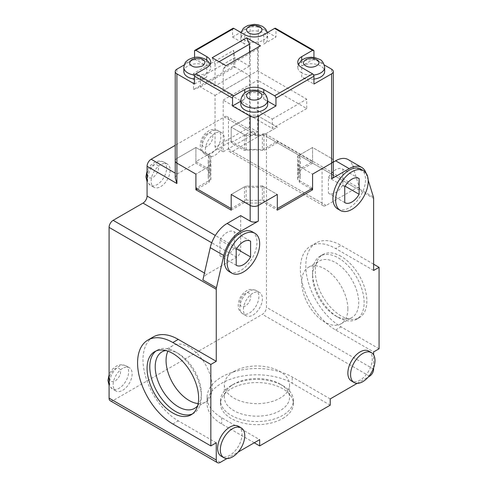 <?xml version="1.0" encoding="UTF-8"?>
<svg xmlns="http://www.w3.org/2000/svg" width="487" height="487" viewBox="0 0 487 487"><rect width="100%" height="100%" fill="white"/><g stroke="black" fill="none" stroke-linecap="round" stroke-linejoin="round"><path stroke-width="0.37" stroke-dasharray="2.44 1.83" d="M238.46 426.265A17.27 9.971 -60 0 1 241.108 440.102A17.27 9.971 -60 0 1 229.827 455.315A17.27 9.971 -60 0 1 221.195 456.173M252.193 231.721A23.023 13.295 -60 0 1 255.724 250.172A23.023 13.295 -60 0 1 240.681 270.462A23.023 13.295 -60 0 1 229.17 271.6M368.702 351.066A17.27 9.971 -60 0 1 371.35 364.903A17.27 9.971 -60 0 1 360.07 380.122A17.27 9.971 -60 0 1 351.431 380.974M360.727 169.062A23.023 13.295 -60 0 1 364.258 187.507A23.023 13.295 -60 0 1 349.216 207.797A23.023 13.295 -60 0 1 337.704 208.941M373.632 270.462L335.646 248.528A49.887 28.8 -120 0 0 310.706 246.057A49.887 28.8 -120 0 0 300.376 268.897A49.887 28.8 -120 0 0 335.646 329.991L373.632 351.924M379.063 348.789L341.077 326.856A49.887 28.8 60 0 1 305.799 265.762A49.887 28.8 60 0 1 316.13 242.928A49.887 28.8 60 0 1 341.077 245.399L335.646 248.528M312.581 272.811A36.452 21.044 60 0 1 320.136 256.125A36.452 21.044 60 0 1 338.362 257.927A36.452 21.044 60 0 1 364.136 302.579A36.452 21.044 60 0 1 356.587 319.265A36.452 21.044 60 0 1 338.362 317.457L338.362 317.457A36.452 21.044 60 0 1 312.581 272.811L312.581 275.946A32.617 18.829 60 0 1 319.338 261.014A32.617 18.829 60 0 1 344.473 269.749A32.617 18.829 60 0 1 358.712 302.579A32.617 18.829 60 0 1 351.955 317.506A32.617 18.829 60 0 1 335.646 315.893A32.617 18.829 60 0 1 312.581 275.946M341.077 256.363A36.452 21.044 -120 0 0 322.844 254.555A36.452 21.044 -120 0 0 317.262 283.769A36.452 21.044 -120 0 0 341.077 315.893A36.452 21.044 -120 0 0 359.303 317.701A36.452 21.044 -120 0 0 364.891 288.487A36.452 21.044 -120 0 0 341.077 256.363M282.74 385.607L282.74 385.607A36.452 21.044 180 0 1 293.411 400.484A36.452 21.044 180 0 1 282.74 415.368A36.452 21.044 180 0 1 231.185 415.368A36.452 21.044 180 0 1 220.508 400.484A36.452 21.044 180 0 1 231.185 385.607A36.452 21.044 180 0 1 282.74 385.607L280.025 384.036A32.617 18.829 180 0 1 289.576 397.355A32.617 18.829 180 0 1 280.025 410.669A32.617 18.829 180 0 1 233.894 410.669A32.617 18.829 180 0 1 224.343 397.355A32.617 18.829 180 0 1 233.894 384.036A32.617 18.829 180 0 1 280.025 384.036L282.74 385.607M282.74 418.503A36.452 21.044 0 0 0 293.411 403.62A36.452 21.044 0 0 0 270.912 384.176A36.452 21.044 0 0 0 231.185 388.736A36.452 21.044 0 0 0 220.508 403.62A36.452 21.044 0 0 0 243.007 423.063A36.452 21.044 0 0 0 282.74 418.503M197.619 405.793A32.617 18.829 -120 0 0 201.338 393.435A32.617 18.829 -120 0 0 178.272 353.489L175.557 351.924A36.452 21.044 -120 0 0 157.331 350.116A36.452 21.044 -120 0 0 156.029 350.987M236.201 265.245L219.923 255.845A14.007 8.084 120 0 0 220.112 255.961A14.007 8.084 120 0 0 227.112 255.267A14.007 8.084 120 0 0 234.302 247.542L234.302 231.812A14.007 8.084 120 0 0 234.113 231.702A14.007 8.084 120 0 0 219.923 240.115L219.923 255.845M344.735 202.58L328.457 193.181A14.007 8.084 120 0 0 328.646 193.296A14.007 8.084 120 0 0 335.646 192.602A14.007 8.084 120 0 0 342.836 184.877L342.836 169.153A14.007 8.084 120 0 0 342.653 169.038A14.007 8.084 120 0 0 328.457 177.457L328.457 193.181M214.901 133.389A13.429 7.755 120 0 0 206.129 145.223A13.429 7.755 120 0 0 208.186 155.986A13.429 7.755 120 0 0 214.901 155.316A13.429 7.755 120 0 0 223.679 143.482A13.429 7.755 120 0 0 221.615 132.72A13.429 7.755 120 0 0 214.901 133.389M252.893 293.18A13.429 7.755 120 0 0 244.115 305.014A13.429 7.755 120 0 0 246.172 315.777A13.429 7.755 120 0 0 252.893 315.107A13.429 7.755 120 0 0 261.665 303.273A13.429 7.755 120 0 0 259.608 292.51A13.429 7.755 120 0 0 252.893 293.18M160.637 164.716A13.429 7.755 120 0 0 151.865 176.556A13.429 7.755 120 0 0 153.922 187.318A13.429 7.755 120 0 0 160.637 186.649A13.429 7.755 120 0 0 169.409 174.815A13.429 7.755 120 0 0 167.351 164.052A13.429 7.755 120 0 0 160.637 164.716M122.651 368.373A13.429 7.755 120 0 0 113.873 380.207A13.429 7.755 120 0 0 115.936 390.97A13.429 7.755 120 0 0 122.651 390.306A13.429 7.755 120 0 0 131.423 378.466A13.429 7.755 120 0 0 129.365 367.709A13.429 7.755 120 0 0 122.651 368.373M231.185 385.607L233.894 384.036M192.377 413.95A36.452 21.044 -120 0 0 193.783 413.256A36.452 21.044 -120 0 0 201.338 396.57A36.452 21.044 -120 0 0 175.557 351.924L178.272 353.489A32.617 18.829 -120 0 0 165.714 350.53M347.858 308.843A32.617 18.829 60 0 1 341.101 323.776A32.617 18.829 60 0 1 315.966 315.034A32.617 18.829 60 0 1 301.733 282.21A32.617 18.829 60 0 1 308.484 267.278A32.617 18.829 60 0 1 333.619 276.019A32.617 18.829 60 0 1 347.858 308.843M233.894 371.508A32.617 18.829 180 0 1 269.445 367.423A32.617 18.829 180 0 1 289.576 384.821A32.617 18.829 180 0 1 280.025 398.135A32.617 18.829 180 0 1 244.48 402.219A32.617 18.829 180 0 1 224.343 384.821A32.617 18.829 180 0 1 233.894 371.508M198.142 403.571A32.617 18.829 -120 0 0 205.435 402.104A32.617 18.829 -120 0 0 210.433 375.964A32.617 18.829 -120 0 0 189.126 347.225A32.617 18.829 -120 0 0 172.818 345.606A32.617 18.829 -120 0 0 167.899 351.188M226.948 458.547L238.131 452.088M357.19 383.348L368.373 376.889M373.632 367.782L373.632 354.865M368.178 180.087L366.09 173.342A24.94 14.403 120 0 0 365.956 172.928M216.258 442.78L178.272 420.853A49.887 28.8 60 0 1 145.686 376.895A49.887 28.8 60 0 1 153.332 336.919M246.142 199.944A44.128 25.476 0 0 0 262.353 199.944L262.353 185.845L277.31 194.483L263.978 186.789A46.046 26.584 180 0 1 244.511 186.789L231.185 194.483L246.142 185.845L246.142 199.944L231.185 208.582M263.978 186.789L263.978 202.452L277.31 210.147M231.185 210.147L244.511 202.452A46.046 26.584 0 0 0 263.978 202.452M311.23 188.999L299.255 182.089A46.046 26.584 0 0 0 300.296 176.464A46.046 26.584 0 0 0 299.255 170.846L312.581 163.151L277.31 142.788L263.978 150.483A46.046 26.584 0 0 0 244.511 150.483L231.185 142.788L250.178 131.819L254.244 132.227L258.317 136.518L228.47 119.291L228.47 149.052A5.759 3.324 120 0 0 229.663 151.688A5.759 3.324 120 0 0 232.543 151.402L262.39 134.168A5.759 3.324 -60 0 1 265.263 133.888A5.759 3.324 -60 0 1 266.456 136.518L373.632 198.398M231.185 142.788L231.185 127.119L250.178 116.156L250.178 131.819L224.397 116.941L175.229 145.327M175.229 177.846L176.915 174.115L195.908 163.151L209.24 170.846A46.046 26.584 0 0 0 208.199 176.464A46.046 26.584 0 0 0 209.24 182.089L197.265 188.999M299.255 182.089L299.255 166.42L312.581 174.115L297.624 165.483L297.624 179.581A44.128 25.476 0 0 0 298.373 174.9A44.128 25.476 0 0 0 297.624 170.225L312.581 161.587L277.31 141.218L262.353 149.856A44.128 25.476 0 0 0 246.142 149.856L231.185 141.218L195.908 161.587L210.871 170.225A44.128 25.476 0 0 0 210.116 174.9A44.128 25.476 0 0 0 210.871 179.581L195.908 188.219M333.266 176.464A5.759 3.324 0 0 0 331.58 174.115L331.58 158.452A5.759 3.324 0 0 1 333.266 160.801A5.759 3.324 0 0 0 331.58 158.452L312.581 147.488L299.255 155.183A46.046 26.584 180 0 1 300.296 160.801A46.046 26.584 180 0 1 299.255 166.42M333.266 162.177L322.084 168.636L331.58 174.115M348.12 159.566A24.94 14.403 -60 0 1 352.527 165.513L359.893 189.303A5.759 3.324 120 0 0 358.876 187.933A5.759 3.324 120 0 0 355.997 188.219L326.15 205.447A5.759 3.324 -60 0 1 323.271 205.733A5.759 3.324 -60 0 1 322.084 203.097L322.084 168.636M110.275 400.771A5.759 3.324 120 0 0 113.154 400.484L262.39 314.328A5.759 3.324 120 0 0 266.456 307.279L266.456 136.518M373.632 264.197L341.077 245.399M330.223 398.92L292.237 376.987A49.887 28.8 -0 0 0 237.869 370.747A49.887 28.8 -0 0 0 207.078 397.355A49.887 28.8 -0 0 0 221.688 417.718L259.674 439.651M330.223 405.184L292.237 383.257L292.237 376.987M254.244 442.78L221.688 423.982A49.887 28.8 180 0 1 207.078 403.62A49.887 28.8 180 0 1 237.869 377.011A49.887 28.8 180 0 1 292.237 383.257M224.397 116.941A5.759 3.324 -60 0 1 227.277 116.655A5.759 3.324 -60 0 1 228.47 119.291M202.866 279.958A5.759 3.324 -60 0 1 206.762 274.376L204.449 273.043M240.681 215.631L240.681 250.093A5.759 3.324 -60 0 1 236.609 257.142L206.762 274.376M244.511 186.789L244.511 202.452M210.871 179.581L210.871 165.483L195.908 174.115L209.24 166.42L209.24 182.089M209.24 166.42A46.046 26.584 180 0 1 208.199 160.801A46.046 26.584 180 0 1 209.24 155.183L209.24 170.846M209.24 155.183L195.908 147.488L195.908 163.151M176.915 69.16L176.915 158.452L195.908 147.488L176.915 158.452A5.759 3.324 0 0 0 175.229 160.801A5.759 3.324 0 0 1 176.915 158.452L176.915 174.115L175.229 173.147M244.511 134.82A46.046 26.584 180 0 1 263.978 134.82L277.31 127.119L258.317 116.156A5.759 3.324 0 0 0 250.178 116.156L231.185 127.119L244.511 134.82L244.511 150.483M263.978 134.82L263.978 150.483M277.31 141.218L277.31 142.788M331.58 69.16L331.58 158.452L312.581 147.488L312.581 163.151M299.255 170.846L299.255 155.183M250.202 240.992L234.302 231.812M219.923 240.115L236.201 249.514M236.585 248.857L234.302 247.542M342.836 184.877L345.119 186.198M344.735 186.856L328.457 177.457M358.736 178.333L342.836 169.153M241.199 32.045L250.178 26.858L250.178 116.156A5.759 3.324 180 0 1 258.317 116.156L258.317 136.518M183.836 71.51A13.429 7.755 180 0 1 192.128 64.345A13.429 7.755 180 0 1 206.762 66.025L194.55 58.976L184.214 64.941M194.55 84.038L206.762 76.989L206.762 72.916A13.429 7.755 0 0 0 210.694 67.431A13.429 7.755 0 0 0 206.762 61.952L206.762 66.025M232.938 28.331A1.918 1.108 -120 0 0 232.543 29.208L232.543 37.042L244.748 44.092L244.748 40.019A13.429 7.755 0 0 0 263.741 40.019L263.741 44.092L275.952 37.042L275.952 29.208A1.918 1.108 120 0 0 275.557 28.331M244.748 44.092A13.429 7.755 180 0 1 240.815 38.607A13.429 7.755 180 0 1 244.748 33.128A13.429 7.755 180 0 1 259.388 31.448A13.429 7.755 180 0 1 267.68 38.607A13.429 7.755 180 0 1 263.741 44.092M267.68 101.193L263.741 98.922L263.741 94.849A13.429 7.755 0 0 0 244.748 94.849L244.748 98.922L240.815 101.193M263.741 98.922A13.429 7.755 180 0 1 267.68 104.407M240.815 104.407A13.429 7.755 180 0 1 244.748 98.922M262.353 185.845A44.128 25.476 180 0 1 246.142 185.845M312.581 188.219L297.624 179.581M262.353 199.944L277.31 208.582M210.871 165.483A44.128 25.476 180 0 1 210.116 160.801A44.128 25.476 180 0 1 210.871 156.12L195.908 147.488L195.908 161.587M206.762 76.989A13.429 7.755 180 0 1 194.55 79.101M267.296 32.045L258.317 26.858L258.317 116.156L277.31 127.119L262.353 135.757L262.353 149.856M267.813 32.343L275.952 37.042M313.938 57.442L313.938 58.976L324.275 64.941M297.624 170.225L297.624 156.12L312.581 147.488L312.581 161.587M297.624 156.12A44.128 25.476 180 0 1 298.373 160.801A44.128 25.476 180 0 1 297.624 165.483M210.871 156.12L210.871 170.225M193.467 73.543L193.467 89.523L233.626 66.342L233.626 50.356L193.467 73.543L200.388 77.536L200.388 86.936L215.041 95.397L215.041 147.092L223.18 151.792L223.18 100.097L272.288 128.452L272.288 119.053L223.18 90.698L223.18 68.764L226.029 65.708M194.55 58.976L194.55 57.442M232.543 37.042L240.681 32.343M246.142 149.856L246.142 135.757L231.185 127.119L231.185 141.218M246.142 135.757A44.128 25.476 180 0 1 262.353 135.757M219.107 61.715L215.041 64.065L212.186 57.722M215.041 64.065L215.041 85.998L200.388 77.536L234.844 57.643L249.496 66.104L249.496 52.164M223.18 68.764L257.641 48.87L260.49 45.815M257.641 48.87L257.641 70.804L306.749 99.159L306.749 108.558L257.641 80.203L257.641 131.898L249.496 127.198L249.496 75.503L234.844 67.042L234.844 57.643L233.626 50.356M313.938 58.976L301.733 66.025L301.733 61.952A13.429 7.755 0 0 0 297.794 67.431A13.429 7.755 0 0 0 301.733 72.916L301.733 76.989L313.938 84.038M301.733 66.025A13.429 7.755 180 0 1 316.367 64.345A13.429 7.755 180 0 1 324.659 71.51M313.938 79.101A13.429 7.755 180 0 1 301.733 76.989M258.317 26.858A5.759 3.324 0 0 0 250.178 26.858M233.626 66.342L234.844 67.042L200.388 86.936L193.467 89.523M249.496 66.104L215.041 85.998M223.18 90.698L257.641 70.804M272.288 119.053L306.749 99.159M306.749 108.558L272.288 128.452M223.18 100.097L257.641 80.203M223.18 151.792L257.641 131.898M249.496 127.198L215.041 147.092M215.041 95.397L249.496 75.503M147.61 179.131A13.429 7.755 120 0 0 150.392 185.279A13.429 7.755 120 0 0 157.106 184.616A13.429 7.755 120 0 0 166.603 168.167A13.429 7.755 120 0 0 163.821 162.019A13.429 7.755 120 0 0 157.106 162.682A13.429 7.755 120 0 0 147.61 179.131M147.61 174.431C147.305 177.572 149.113 178.613 153.04 177.566C156.966 174.084 158.774 170.949 158.464 168.167C158.774 165.026 156.966 163.979 153.04 165.032C149.113 168.514 147.305 171.649 147.61 174.431M109.624 382.782A13.429 7.755 120 0 0 112.406 388.93A13.429 7.755 120 0 0 119.12 388.267A13.429 7.755 120 0 0 128.617 371.818A13.429 7.755 120 0 0 125.835 365.67A13.429 7.755 120 0 0 119.12 366.334A13.429 7.755 120 0 0 109.624 382.782M109.624 378.082C109.313 381.224 111.127 382.271 115.054 381.218C118.98 377.735 120.788 374.6 120.478 371.818C120.788 368.677 118.98 367.636 115.054 368.683C111.127 372.165 109.313 375.3 109.624 378.082M335.646 329.991L341.077 326.856M211.376 131.35A13.429 7.755 120 0 0 202.604 143.184A13.429 7.755 120 0 0 204.662 153.947A13.429 7.755 120 0 0 211.376 153.283A13.429 7.755 120 0 0 220.148 141.449A13.429 7.755 120 0 0 218.091 130.686A13.429 7.755 120 0 0 211.376 131.35M249.362 291.141A13.429 7.755 120 0 0 240.59 302.975A13.429 7.755 120 0 0 242.648 313.738A13.429 7.755 120 0 0 249.362 313.074A13.429 7.755 120 0 0 258.134 301.24A13.429 7.755 120 0 0 256.077 290.477A13.429 7.755 120 0 0 249.362 291.141M207.304 133.7A7.676 4.432 120 0 0 201.88 143.099A7.676 4.432 120 0 0 207.304 146.234A7.676 4.432 120 0 0 212.734 136.835A7.676 4.432 120 0 0 207.304 133.7M245.29 293.491A7.676 4.432 120 0 0 239.866 302.89A7.676 4.432 120 0 0 245.29 306.025A7.676 4.432 120 0 0 250.72 296.626A7.676 4.432 120 0 0 245.29 293.491M352.527 165.513L366.09 173.342M359.893 189.303L373.462 197.138M373.632 369.158L266.456 307.279M369.566 376.207L262.39 314.328M220.331 462.364L113.154 400.484M221.688 417.718L221.688 423.982M172.848 423.982L178.272 420.853M240.681 250.093L215.339 235.465M228.47 149.052L322.084 203.097M262.39 134.168L355.997 188.219M326.15 205.447L232.543 151.402M236.609 257.142L211.717 242.776M183.836 67.431A13.429 7.755 180 0 1 192.128 60.272A13.429 7.755 180 0 1 206.762 61.952L206.762 60.096M263.741 92.993L263.741 94.849A13.429 7.755 180 0 1 267.68 100.334M263.741 34.693L263.741 40.019A13.429 7.755 0 0 0 267.68 34.534A13.429 7.755 0 0 0 263.741 29.056A13.429 7.755 0 0 0 244.748 29.056A13.429 7.755 0 0 0 240.815 34.534A13.429 7.755 0 0 0 244.748 40.019L244.748 34.693M301.733 67.59L301.733 72.916A13.429 7.755 0 0 0 313.646 75.059M324.659 67.431A13.429 7.755 0 0 0 320.726 61.952A13.429 7.755 0 0 0 301.733 61.952L301.733 60.096M240.815 100.334A13.429 7.755 180 0 1 244.748 94.849L244.748 92.993M206.762 67.59L206.762 72.916A13.429 7.755 180 0 1 194.849 75.059M275.952 29.208L313.938 51.141M194.55 51.141L232.543 29.208M153.922 187.318L150.392 185.279L147.068 181.761M115.936 390.97L112.406 388.93L109.082 385.418M320.136 256.125L322.844 254.555M293.411 400.484L293.411 403.62M157.331 350.116L154.616 351.681M236.39 265.36L220.112 255.961M344.924 202.695L328.646 193.296M208.186 155.986L204.662 153.947C199.226 149.381 200.827 148.218 200.194 145.327L201.04 140.56C202.507 136.403 204.99 133.243 208.497 131.064C210.597 129.305 213.793 129.177 218.091 130.686L221.615 132.72M246.172 315.777L242.648 313.738C237.212 309.172 238.813 308.003 238.18 305.118L239.026 300.351C240.493 296.193 242.976 293.028 246.483 290.855C248.583 289.095 251.779 288.968 256.077 290.477L259.608 292.51M335.646 315.893L338.362 317.457M341.101 323.776L351.955 317.506M289.576 384.821L289.576 397.355M172.818 345.606L161.964 351.876M208.199 176.464L208.199 160.801M254.244 132.227L227.277 116.655M300.296 176.464L300.296 160.801M265.263 133.888L358.876 187.933M310.706 246.057L316.13 242.928M356.587 319.265L359.303 317.701M207.078 397.355L207.078 403.62M220.508 400.484L220.508 403.62M193.783 413.256L191.074 414.827M250.397 241.102L234.113 231.702M358.931 178.437L342.653 169.038M167.351 164.052L163.821 162.019L159.633 160.887L155.353 161.818L150.696 165.27L148.334 168.472L147.068 171.077M129.365 367.709L125.835 365.67L121.647 364.538L117.367 365.475L112.71 368.921L110.348 372.123L109.082 374.734M323.271 205.733L229.663 151.688M201.338 393.435L201.338 396.57M308.484 267.278L319.338 261.014M224.343 384.821L224.343 397.355M205.435 402.104L194.581 408.368M267.68 38.607L267.442 32.562M298.373 174.9L298.373 160.801M210.116 174.9L210.116 160.801M210.694 62.111L210.694 67.431L210.116 64.363M297.794 62.111L297.794 67.431L298.379 64.363M241.053 32.562L240.815 38.607"/><path stroke-width="0.73" d="M223.904 457.737L221.195 456.173A17.27 9.971 -60 0 1 218.547 442.336A17.27 9.971 -60 0 1 229.827 427.117A17.27 9.971 -60 0 1 238.46 426.265L241.175 427.829A17.27 9.971 -60 0 1 243.823 441.666A17.27 9.971 -60 0 1 232.543 456.879A17.27 9.971 -60 0 1 223.904 457.737A17.27 9.971 -60 0 1 221.256 443.901A17.27 9.971 -60 0 1 232.543 428.682A17.27 9.971 -60 0 1 241.175 427.829M231.879 273.164L229.17 271.6A23.023 13.295 -60 0 1 225.639 253.149A23.023 13.295 -60 0 1 240.681 232.865A23.023 13.295 -60 0 1 252.193 231.721L254.908 233.291A23.023 13.295 -60 0 1 258.433 251.736A23.023 13.295 -60 0 1 243.39 272.026A23.023 13.295 -60 0 1 231.879 273.164A23.023 13.295 -60 0 1 228.354 254.719A23.023 13.295 -60 0 1 243.39 234.43A23.023 13.295 -60 0 1 254.908 233.291M354.146 382.545L351.431 380.974A17.27 9.971 -60 0 1 348.789 367.137A17.27 9.971 -60 0 1 360.07 351.924A17.27 9.971 -60 0 1 368.702 351.066L371.417 352.637A17.27 9.971 -60 0 1 374.065 366.474A17.27 9.971 -60 0 1 362.778 381.686A17.27 9.971 -60 0 1 354.146 382.545A17.27 9.971 -60 0 1 351.498 368.708A17.27 9.971 -60 0 1 362.778 353.489A17.27 9.971 -60 0 1 371.417 352.637M340.413 210.506L337.704 208.941A23.023 13.295 -60 0 1 334.173 190.49A23.023 13.295 -60 0 1 349.216 170.2A23.023 13.295 -60 0 1 360.727 169.062L363.442 170.627A23.023 13.295 -60 0 1 366.967 189.078A23.023 13.295 -60 0 1 351.931 209.367A23.023 13.295 -60 0 1 340.413 210.506A23.023 13.295 -60 0 1 336.888 192.055A23.023 13.295 -60 0 1 351.931 171.765A23.023 13.295 -60 0 1 363.442 170.627M172.848 413.019A36.452 21.044 60 0 1 149.028 380.895A36.452 21.044 60 0 1 154.616 351.681A36.452 21.044 60 0 1 172.848 353.489A36.452 21.044 60 0 1 196.663 385.613A36.452 21.044 60 0 1 191.074 414.827A36.452 21.044 60 0 1 172.848 413.019M156.029 350.987A36.452 21.044 -120 0 0 152.127 380.566A36.452 21.044 -120 0 0 175.557 411.454A36.452 21.044 -120 0 0 192.377 413.95M236.201 265.245A14.007 8.084 120 0 0 236.39 265.36A14.007 8.084 120 0 0 243.39 264.666A14.007 8.084 120 0 0 250.586 256.941L250.586 241.211A14.007 8.084 120 0 0 250.397 241.102A14.007 8.084 120 0 0 236.201 249.514L236.201 265.245M344.735 202.58A14.007 8.084 120 0 0 344.924 202.695A14.007 8.084 120 0 0 351.931 202.002A14.007 8.084 120 0 0 359.12 194.276L359.12 178.552A14.007 8.084 120 0 0 358.931 178.437A14.007 8.084 120 0 0 344.735 186.856L344.735 202.58M165.714 350.53A32.617 18.829 -120 0 0 161.964 351.876A32.617 18.829 -120 0 0 156.966 378.009A32.617 18.829 -120 0 0 178.272 406.755A32.617 18.829 -120 0 0 194.581 408.368A32.617 18.829 -120 0 0 197.619 405.793M167.899 351.188A32.617 18.829 -120 0 0 189.126 400.484A32.617 18.829 -120 0 0 198.142 403.571M197.265 188.999L195.908 189.784L231.185 210.147L231.185 194.483L250.178 205.447L250.178 116.156A5.759 3.324 0 0 0 258.317 116.156L258.317 205.447A5.759 3.324 180 0 1 250.178 205.447A5.759 3.324 0 0 0 258.317 205.447L277.31 194.483L277.31 208.582L312.581 188.219L312.581 174.115L331.58 163.151L312.581 174.115L312.581 189.784L277.31 210.147L277.31 194.483L258.317 205.447L258.317 221.116L240.681 231.295A24.94 14.403 120 0 0 223.801 255.492L216.435 287.793A5.759 3.324 -60 0 0 216.258 289.26L216.258 361.324L210.834 364.453L210.834 445.915L216.258 442.78L216.258 460.014A5.759 3.324 120 0 0 217.452 462.65A5.759 3.324 120 0 0 220.331 462.364L226.948 458.547M238.131 452.088L259.674 439.651L259.674 445.915L330.223 405.184L330.223 398.92L357.19 383.348M368.373 376.889L369.566 376.207A5.759 3.324 120 0 0 373.632 369.158L373.632 367.782M373.632 354.865L373.632 351.924L379.063 348.789L379.063 267.326L373.632 270.462L373.632 198.398A5.759 3.324 -60 0 0 373.462 197.138L368.178 180.087M365.956 172.928A24.94 14.403 120 0 0 361.683 167.4A24.94 14.403 120 0 0 349.216 168.636L331.58 178.814A5.759 3.324 0 0 0 333.266 176.464L333.266 71.51A5.759 3.324 0 0 0 331.58 69.16L324.275 64.941M216.258 361.324L178.272 339.39L172.848 342.525L210.834 364.453M172.848 342.525A49.887 28.8 -120 0 0 147.902 340.054L153.332 336.919A49.887 28.8 60 0 1 178.272 339.39M216.258 289.26L109.082 227.38L109.082 398.135A5.759 3.324 120 0 0 110.275 400.771L217.452 462.65M216.435 287.793L202.866 279.958L210.238 247.664L223.801 255.492M258.317 221.116A5.759 3.324 180 0 1 250.178 221.116L240.681 215.631L227.112 223.466A24.94 14.403 120 0 0 210.238 247.664M312.581 189.784L311.23 188.999M175.229 145.327L151.14 159.237L175.229 173.147M331.58 178.814L331.58 163.151A5.759 3.324 0 0 0 333.266 160.801A5.759 3.324 0 0 1 331.58 163.151L331.58 73.86L313.938 84.038L313.938 76.209A1.918 1.108 -120 0 0 312.581 73.86L301.733 67.59A13.429 7.755 180 0 1 297.794 62.111A13.429 7.755 180 0 1 301.733 56.626L312.581 50.356A1.918 1.108 -60 0 1 313.543 50.264A1.918 1.108 -60 0 1 313.938 51.141L313.938 57.442M349.216 168.636L335.646 160.801L333.266 162.177M335.646 160.801A24.94 14.403 -60 0 1 348.12 159.566L361.683 167.4M379.063 267.326L373.632 264.197M259.674 445.915L254.244 442.78M210.834 445.915L172.848 423.982A49.887 28.8 -120 0 1 140.256 380.024A49.887 28.8 -120 0 1 147.902 340.054M109.082 227.38A5.759 3.324 -60 0 1 113.154 220.331L143.001 203.097A5.759 3.324 120 0 0 147.068 196.048L147.068 166.286A5.759 3.324 -60 0 1 151.14 159.237M147.068 166.286L176.915 183.52L175.229 177.846L175.229 160.801A5.759 3.324 0 0 0 176.915 163.151L195.908 174.115L195.908 189.784M250.586 241.211L250.202 240.992M250.586 256.941L236.585 248.857M345.119 186.198L359.12 194.276M359.12 178.552L358.736 178.333M194.55 79.101A13.429 7.755 180 0 1 187.769 76.989A13.429 7.755 180 0 1 183.836 71.51L183.836 67.431C184.896 61.058 186.326 61.788 187.952 59.962C196.048 55.481 200.595 57.198 205.569 59.317L208.777 62.038L210.116 64.363M250.178 116.156L232.543 105.971L232.543 98.137A1.918 1.108 -60 0 1 233.894 95.787L244.748 89.523A13.429 7.755 180 0 1 263.741 89.523L274.595 95.787A1.918 1.108 60 0 1 275.952 98.137L275.952 105.971L267.68 101.193M194.55 57.442L194.55 51.141A1.918 1.108 60 0 1 194.952 50.264A1.918 1.108 60 0 1 195.908 50.356L206.762 56.626A13.429 7.755 180 0 1 210.694 62.111A13.429 7.755 180 0 1 206.762 67.59L195.908 73.86A1.918 1.108 120 0 0 194.55 76.209L194.55 84.038L176.915 73.86A5.759 3.324 180 0 1 175.229 71.51A5.759 3.324 180 0 1 176.915 69.16L184.214 64.941M175.229 71.51L175.229 160.801A5.759 3.324 0 0 0 176.915 163.151L195.908 174.115L195.908 188.219L231.185 208.582L231.185 194.483L250.178 205.447L250.178 221.116M240.815 101.193L232.543 105.971M258.317 116.156L275.952 105.971M267.68 100.334L267.68 104.407A13.429 7.755 180 0 1 254.244 112.156A13.429 7.755 180 0 1 240.815 104.407L240.815 100.334A13.429 7.755 180 0 0 244.748 105.813A13.429 7.755 180 0 0 259.388 107.493A13.429 7.755 180 0 0 267.68 100.334C266.827 95.848 265.117 93.139 262.554 92.213C255.346 88.616 242.599 88.786 240.815 100.334M226.029 65.708L212.186 57.722L246.647 37.828L260.49 45.815L226.029 65.708M313.543 50.264L275.557 28.331A1.918 1.108 120 0 0 274.595 28.429L263.741 34.693A13.429 7.755 180 0 1 244.748 34.693L233.894 28.429A1.918 1.108 -120 0 0 232.938 28.331L194.952 50.264M267.296 32.045L267.813 32.343M240.681 32.343L241.199 32.045M246.647 37.828L249.496 44.171L219.107 61.715M249.496 52.164L249.496 44.171M313.646 75.059A13.429 7.755 0 0 0 324.659 67.431L324.659 71.51A13.429 7.755 180 0 1 313.938 79.101M331.58 73.86A5.759 3.324 0 0 0 333.266 71.51M109.082 398.135L216.258 460.014M240.681 231.295L227.112 223.466M204.449 273.043L113.154 220.331M176.915 183.52L176.915 73.86M215.339 235.465L147.068 196.048M211.717 242.776L143.001 203.097M194.849 75.059A13.429 7.755 180 0 1 187.769 72.916A13.429 7.755 180 0 1 183.836 67.431M191.841 65.867C188.968 64.564 188.968 62.476 191.841 59.603C196.815 57.941 200.437 57.941 202.695 59.603C205.569 60.905 205.569 62.993 202.695 65.867C197.716 67.529 194.094 67.529 191.841 65.867M259.674 92.5A7.676 4.432 180 0 1 259.674 98.764A7.676 4.432 180 0 1 248.82 98.764A7.676 4.432 180 0 1 248.82 92.5A7.676 4.432 180 0 1 259.674 92.5M259.674 26.706A7.676 4.432 180 0 1 259.674 32.97A7.676 4.432 180 0 1 248.82 32.97A7.676 4.432 180 0 1 248.82 26.706A7.676 4.432 180 0 1 259.674 26.706M316.653 59.603C323.952 63.523 312.563 70.043 305.799 65.867C298.507 61.946 309.896 55.427 316.653 59.603M232.543 98.137L194.55 76.209M244.748 92.993L244.748 89.523M233.894 95.787L195.908 73.86M274.595 95.787L312.581 73.86M312.581 50.356L274.595 28.429M233.894 28.429L195.908 50.356M263.741 92.993L263.741 89.523M313.938 76.209L275.952 98.137M206.762 56.626L206.762 60.096M301.733 60.096L301.733 56.626M147.068 181.761L145.923 176.781L147.068 171.077M109.082 385.418L107.937 380.432L109.082 374.734M267.442 32.562L265.592 28.94L262.554 26.42L257.842 24.697L254.238 24.35L247.871 25.501L244.34 27.522L243.05 28.763L241.053 32.562M324.659 67.431C323.806 62.945 322.096 60.242 319.533 59.317L314.821 57.594L311.217 57.247L307.662 57.588L304.85 58.397L301.319 60.418L298.379 64.363"/></g></svg>
